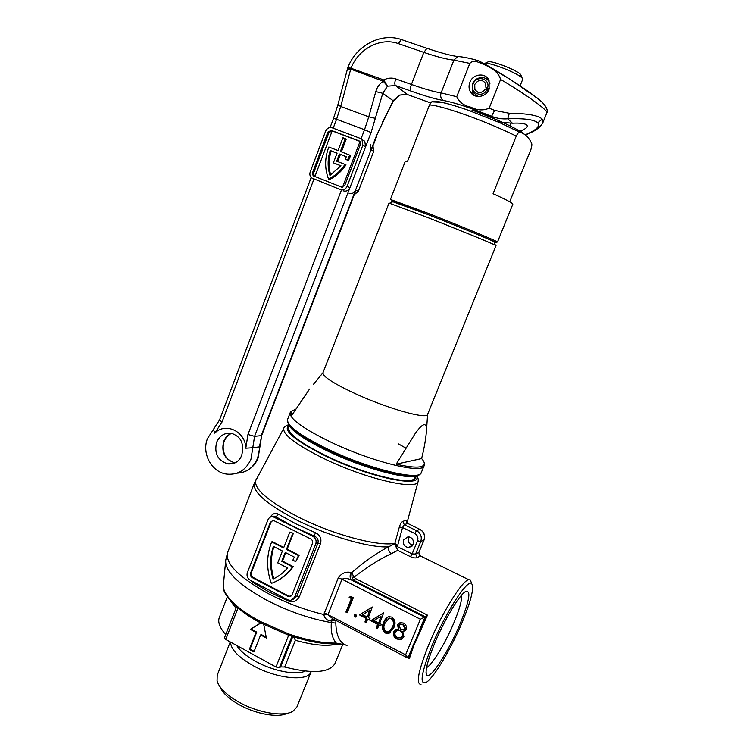 <?xml version="1.0" encoding="UTF-8"?>
<svg xmlns="http://www.w3.org/2000/svg" width="753" height="753" viewBox="0 0 753 753"><rect width="100%" height="100%" fill="white"/><g stroke="black" fill="none" stroke-linecap="round" stroke-linejoin="round"><path stroke-width="1.13" d="M462.201 622.251C471.199 600.423 474.343 587.547 471.632 583.594C467.632 578.699 445.898 611.944 432.278 644.954C420.936 673.653 419.101 686.021 426.753 682.058C434.735 676.448 451.555 647.759 462.201 622.251M420.993 684.411C415.694 684.119 418.339 670.744 428.928 644.267C441.804 613.093 462.314 580.318 468.714 579.716L470.38 579.951L471.538 583.321M225.542 562.209L223.472 583.914C222.37 589.505 226.324 596.414 235.331 604.65L237.684 606.673C243.784 611.718 251.257 616.632 260.114 621.404L288.371 633.828L287.721 634.826L260.284 622.759M289.839 532.089L293.388 533.322L289.839 532.089L283.599 547.968L271.692 541.887L271.306 542.838C266.364 556.081 266.393 569.597 271.372 583.396C279.918 580.187 286.978 574.68 292.541 566.877L293.218 566.614C287.844 574.163 281.057 579.565 272.85 582.822M403.58 539.816C402.667 544.268 404.38 546.857 408.738 547.591L413.124 544.494C414.056 540.146 412.399 537.557 408.145 536.72L403.58 539.816M409.039 536.804L408.559 537.708C407.618 541.558 409.001 544.09 412.71 545.304M287.279 713.27C278.318 718.146 255.408 714.098 238.654 704.403C228.536 698.52 222.267 692.562 219.848 686.548M230.239 641.933L217.203 675.262L217.062 680.985C219.255 687.884 226.314 694.812 238.249 701.777C257.441 712.884 283.74 717.223 292.992 711.199L296.898 706.982L311.083 671.836C308.137 681.954 276.276 678.83 252.631 665.379C238.136 656.993 230.776 649.237 230.55 642.102M426.565 667.647L427.911 666.744C434.076 661.925 446.265 641.114 454.012 622.515C459.603 609.008 462.144 599.887 461.636 595.134M460.102 623.842C449.127 650.347 430.782 679.262 426.923 675.272C424.645 672.241 427.262 661.51 434.754 643.071C444.025 620.717 458.521 596.367 464.893 591.971C471.472 588.959 469.872 599.586 460.102 623.842M411.26 480.386L412.22 479.793M289.321 426.047L288.239 427.365C287.166 433.408 299.976 443.028 326.661 456.224C365.694 475.134 413.99 486.438 415.364 477.948L415.515 476.169M414.978 478.588L414.922 477.618M424.052 539.854L418.847 552.504L420.315 555.893L419.167 555.008M256.067 479.529L255.822 480C253.403 488.584 267.635 500.971 298.508 517.142C333.457 534.837 378.891 546.838 394.911 543.28L397.64 545.539L397.217 546.584L412.126 553.935L410.46 556.665C413.453 557.945 415.656 558.265 417.077 557.625L415.618 554.048L412.126 553.935L417.548 540.748C418.48 537.623 417.557 535.204 414.771 533.491L402.544 527.552L404.276 524.719L416.597 530.696L419.816 529.359L407.646 523.401L419.816 529.359C423.967 531.891 425.341 535.487 423.948 540.127L420.758 541.567L415.618 554.048L418.847 552.504L424.061 540.023C425.454 535.392 424.071 531.825 419.892 529.34L420.042 529.406M397.725 550.377L391.315 553.69C379.841 558.952 367.417 566.793 354.061 577.193L355.444 578.52L353.957 580.412L352.056 577.862L351.689 572.6C364.734 561.38 376.971 552.815 388.397 546.904L394.779 543.76L397.725 550.377L410.46 556.665M426.142 616.283L427.478 615.145L413.981 645.199L413.284 645.123L426.142 616.283L420.4 619.239L341.994 579.189L327.922 614.815L332.873 618.834L407.345 657.858M252.33 581.26L252.123 581.956L250.401 580.252M270.346 517.113C272.53 513.546 275.269 512.595 278.572 514.28L275.862 516.803L274.403 516.191L272.313 516.605M278.572 514.28L295.807 523.815L315.516 532.776C320.138 535.157 321.795 538.762 320.486 543.6L299.365 596.668C297.011 601.073 293.369 602.532 288.427 601.045L268.99 591.943L252.123 581.956M332.835 618.815L330.529 620.886C326.717 620.359 324.477 618.241 323.828 614.523L338.304 577.796C341.617 573.202 345.806 571.414 350.86 572.44L351.689 572.6L354.061 577.193L352.056 577.862M312.937 536.371L272.821 516.624C270.543 516.567 268.915 517.64 267.936 519.834L247.361 572.638C246.466 575.81 247.37 578.295 250.071 580.074L287.75 599.877L290.658 600.433L294.536 597.345L315.752 543.939C316.693 540.682 315.761 538.16 312.937 536.371L314.086 535.995L293.679 526.695L275.862 516.803L274.638 517.132M391.927 617.112C395.306 620.058 395.918 623.606 393.772 627.748L388.783 633.442L385.367 633.047C382.063 630.101 381.507 626.6 383.691 622.533C384.557 619.681 386.261 617.733 388.802 616.679L391.927 617.112M364.941 621.959L366.353 618.477L359.426 614.881L372.311 607.012L368.302 617.611L369.996 618.486L369.365 620.039L367.671 619.164L366.25 622.637L364.941 621.959L366.466 622.119M345.909 612.067L351.378 598.579L349.147 597.43L350.625 596.329L353.308 597.703L347.208 612.735L345.909 612.067L347.425 612.217M356.574 616.321L354.851 616.942L354.155 615.06L355.877 614.439L356.574 616.321M376.227 627.823L377.658 624.341L370.683 620.717L383.654 612.848L379.625 623.475L381.329 624.359L380.689 625.912L378.985 625.028L377.554 628.52L376.227 627.823L377.771 627.993M397.565 624.736L400.107 622.618L403.561 623.089C405.98 624.529 406.855 626.581 406.178 629.235L404.041 631.136L402.723 631.315L403.947 636.859L400.944 639.636L396.859 639.024C393.894 637.358 392.859 634.93 393.753 631.72L396.464 629.32L398.412 629.084L397.565 624.736L398.102 624.397L398.949 628.736L398.412 629.084M260.698 622.976L250.316 629.348L256.029 632.445L249.328 649.453L253.902 651.957L260.623 634.93L266.383 638.036L263.748 624.566M342.803 644.352L335.047 663.421C329.56 672.862 312.777 674.057 284.681 667.007L280.662 666.923L279.438 667.629L275.984 667.007L225.731 639.466L224.422 637.932L236.527 606.909M340.714 644.088L334.614 644.596C324.844 646.309 311.761 644.869 295.374 640.276L293.632 636.803M225.721 634.6C219.697 627.757 217.57 622.016 219.349 617.375L227.331 596.818M288.371 633.828L292.371 635.193L291.609 636.144L288.823 635.24M292.371 635.193C309.436 640.709 324.025 643.335 336.158 643.062C332.28 638.459 330.68 631.635 331.339 622.59L331.367 621.027L335.64 620.368M394.911 543.28L399.344 526.996L402.544 527.552L397.64 545.539L395.457 545.944M406.404 521.951L406.083 520.191L407.599 523.439L404.276 524.719L402.855 521.405C401.518 522.017 400.342 523.881 399.344 526.996M335.942 620.444L335.8 623.108C336.196 635.833 339.932 643.307 347.011 645.519M288.757 427.506L288.041 428.184M289.227 430.942L289.519 432.043M254.147 651.336L250.043 649.095L249.328 649.453M250.043 649.095L256.735 632.106L256.029 632.445M256.735 632.106L251.022 629.019L250.316 629.348M251.022 629.019L260.783 623.023M266.223 637.226L261.329 634.581L260.623 634.93M407.919 658L409.011 657.416L413.284 645.123L407.919 658L405.603 654.818L420.4 619.239M425.596 616.895L353.957 580.412L351.18 579.885C347.999 578.351 344.94 578.125 341.994 579.189L338.304 577.796M413.981 645.199L409.387 658.564L409.011 657.416M350.738 596.385L349.74 597.129L351.971 598.277L351.378 598.579M349.74 597.129L349.147 597.43M351.971 598.277L346.512 611.747M355.011 614.316L355.444 616.622L354.851 616.942M354.738 614.74L354.155 615.06M355.444 616.622L356.31 616.735M372.34 607.031L360.009 614.561L366.927 618.147L366.353 618.477M360.009 614.561L359.426 614.881M366.927 618.147L365.516 621.62M369.572 619.521L367.671 619.164M369.667 610.372L367.568 616.603L369.667 610.372L362.626 614.674L366.993 616.933M383.663 612.857L371.248 620.387L378.222 624.002L377.658 624.341M371.248 620.387L370.683 620.717M378.222 624.002L376.792 627.484M380.905 625.395L378.985 625.028M380.99 616.218L378.853 622.458L380.99 616.218L373.902 620.519L378.298 622.787M387.72 617.074L384.237 622.194C382.063 626.251 382.618 629.753 385.913 632.699L390.412 632.642M385.913 632.699L385.367 633.047M384.237 622.194L383.691 622.533M385.018 623.211C383.239 626.345 383.578 629.122 386.044 631.522L388.463 631.776L390.299 630.572L392.435 627.051C394.148 623.879 393.781 621.093 391.334 618.693L389 618.42L385.018 623.211M388.303 618.674L391.88 618.354C394.318 620.754 394.694 623.54 392.981 626.703L389.659 631.165M390.845 630.223L390.299 630.572M392.981 626.703L392.435 627.051M391.88 618.354L391.334 618.693M399.25 622.938L398.102 624.397M395.57 629.668L393.753 631.72M394.29 631.372C393.405 634.572 394.431 637 397.396 638.666L396.859 639.024M397.396 638.666L401.509 639.419M405.255 630.515L402.723 631.315M399.937 624.378L403.363 624.275L400.361 624.237L398.892 625.451L400.869 629.517L403.269 629.819L404.85 628.482L402.836 624.614M403.363 624.275L405.378 628.143L404.239 629.301M405.378 628.143L404.85 628.482M396.454 630.958L397.697 630.336L400.794 630.741L397.16 630.685L395.071 632.464C394.563 634.704 395.381 636.37 397.518 637.48L400.605 637.932L402.591 636.191C403.071 633.97 402.3 632.275 400.257 631.099M400.794 630.741C402.827 631.918 403.608 633.621 403.119 635.833L401.791 637.302M403.119 635.833L402.591 636.191M420.061 630.6L419.421 630.383L424.824 617.413L351.18 579.885C349.881 578.097 349.778 575.612 350.86 572.44M343.697 644.512L335.141 643.824L334.614 644.596L334.981 643.862M270.374 522.271L250.542 573.108C250.005 575.01 250.551 576.497 252.17 577.57L288.004 596.357L289.717 596.687L292.06 594.832L312.439 543.497C313.003 541.539 312.439 540.033 310.754 538.96L273.273 520.342L270.374 522.271L271.08 522.074L251.267 572.835C250.73 574.746 251.276 576.224 252.895 577.297L288.681 596.056L290.846 596.301M272.69 520.37L271.08 522.074M293.388 533.322L287.138 549.191L299.139 555.309L295.741 561.644L292.842 560.166L294.348 557.116L285.255 552.467L281.763 561.324L282.46 561.079L293.218 566.614M285.745 552.721L282.46 561.079M283.787 547.478L272.388 541.671L271.692 541.887M281.763 561.324L292.541 566.877M292.71 533.538L286.451 549.426L298.47 555.554L299.139 555.309M298.47 555.554L295.741 561.644M286.451 549.426L287.138 549.191M277.725 562.896L287.552 567.96C283.448 572.779 278.629 576.469 273.085 579.029C269.781 567.922 269.875 557.041 273.367 546.386L282.403 551.008L277.725 562.896M273.904 546.659C270.581 557.135 270.534 567.818 273.772 578.709M292.851 599.557L296.795 596.329L317.935 543.167C318.688 539.835 317.408 537.444 314.086 535.995L315.516 532.776M397.217 546.584L396.04 547.036M288.728 600.273L288.427 601.045M391.315 553.69C389.103 551.845 388.124 549.586 388.397 546.904C369.431 547.902 328.694 536.202 297.2 520.276C266.656 504.256 252.387 491.869 254.392 483.125L284.305 427.271M254.392 483.125L227.632 552.476L225.74 560.11C224.526 570.943 238.004 584.215 266.176 599.934C288.07 611.257 309.784 618.806 331.339 622.59L335.8 623.108M291.722 636.191C308.25 641.528 322.472 644.079 334.407 643.853L336.158 643.062L345.392 644.945M327.922 614.815L323.828 614.523C304.871 609.986 286.366 603.021 268.322 593.646C238.409 576.949 224.846 563.225 227.632 552.476M330.529 620.886L331.367 621.027L333.843 619.342M235.331 604.65L237.327 607.577M236.941 606.099L237.882 607.963M237.684 606.673L238.372 608.377C244.32 613.281 251.549 618.034 260.077 622.646M289.566 634.29L288.681 635.193L275.984 667.007M392.906 201.748L427.638 214.464C456.685 225.796 490.419 239.67 493.902 241.657L494.053 242.014M427.619 414.357L496.02 245.647L495.399 245.252C491.803 243.275 456.29 228.743 425.737 216.779L389.019 203.065L322.962 372.763L313.446 384.322M415.534 476.112L414.875 477.741C413.501 486.165 365.591 474.945 326.868 456.186C300.391 443.093 287.684 433.549 288.738 427.544L289.34 425.991M417.576 475.359C410.46 480.809 364.471 468.79 327.95 451.198C304.259 439.658 291.063 430.603 288.38 424.043M424.118 465.674L424.203 464.385C424.664 462.916 423.798 460.977 421.614 458.586C424.353 447.677 426.01 437.964 426.575 429.455C426.292 421.934 422.48 423.327 415.148 433.634L396.191 464.187C413.303 468.018 422.64 468.084 424.203 464.385L424.043 465.862C422.838 474.277 372.151 461.928 330.915 442.18C302.791 428.429 289.218 418.574 290.216 412.606L291.025 411.543M295.656 409.208L291.119 411.43L291.816 415.279L309.53 389.075M427.591 414.414C427.092 419.609 388.049 408.728 355.811 393.923C333.579 383.559 322.632 376.509 322.952 372.773M398.601 443.959L405.735 448.054M396.191 464.187L421.614 458.586M509.715 201.804L530.921 149.433C531.966 146.035 532.136 143.889 531.411 142.976C528.747 137.215 524.982 133.676 520.097 132.359L519.862 132.312C518.949 131.888 517.744 133.14 516.257 136.077C501.347 128.754 484.574 121.722 465.928 114.974C447.743 108.545 435.601 105.204 429.502 104.94L407.505 161.396L405.246 161.406L390.431 199.441L427.233 212.986C461.052 226.173 499.173 241.977 497.488 242.042L512.821 204.214C512.859 203.178 506.27 199.677 493.064 193.728L516.257 136.077M494.128 242.193L495.38 242.57C503.089 244.913 463.641 228.47 427.139 214.228C401.001 204.054 389.169 199.743 391.664 201.296L392.737 201.832M429.502 104.94L431.723 101.843L433.728 101.486C438.246 100.846 450.049 103.867 469.157 110.55L499.559 122.588L520.097 132.359M520.097 85.842L522.686 79.385L522.177 78.152C518.798 73.568 490.401 62.264 484.923 63.327L483.878 63.685M487.417 62.207L488.443 61.755C493.234 60.814 517.763 70.575 520.709 74.594L520.737 74.622M347.51 68.758L350.409 70.255L351.02 68.25L383.748 79.922L387.494 86.19L383.315 81.239L347.717 67.996L337.871 104.855L333.513 118.39L336.563 119.285L333.193 128.189M509.32 113.27L507.738 118.795C502.298 119.219 496.905 118.4 491.558 116.348L494.636 110.399L509.32 113.27C527.326 113.411 538.291 115.36 542.226 119.096L542.922 122.56M525.189 134.796C536.183 130.222 540.381 126.231 537.764 122.852C534.159 119.558 524.154 118.212 507.738 118.795L512.398 123.21C520.107 122.824 524.926 123.445 526.855 125.054L527.335 126.043C527.194 127.615 524.945 129.243 520.568 130.937L522.94 133.177M489.149 89.099C486.137 97.664 473.665 99.142 470.164 91.414C468.78 88.562 468.686 85.55 469.863 82.378C472.875 73.653 485.751 72.279 489.045 80.411L489.149 89.099M525.378 134.938L526.451 134.552C531.129 132.462 539.204 129.629 542.96 122.457L546.857 112.837C548.862 110.315 519.354 90.285 500.594 79.451L489.177 108.178L494.636 110.399M456.751 96.704L469.825 63.393L453.899 60.127L441.098 92.911L456.751 96.704C459.434 102.314 464.187 105.825 471.002 107.218C477.167 110.427 483.219 110.747 489.177 108.178M489.789 82.783L489.949 83.96M494.081 118.616L491.558 116.348C470.521 107.811 454.53 102.54 443.583 100.525C435.94 99.236 425.097 96.092 411.063 91.104L395.466 85.531L387.494 86.19L382.788 93.297L371.06 132.566L254.57 436.354L261.206 435.639L376.444 135.794L393.132 100.686L399.532 95.104L406.752 94.323M512.398 123.21L499.164 122.09M500.594 79.451C497.582 68.956 485.167 64.965 476.028 61.351C473.571 60.899 471.5 61.577 469.825 63.393M350.409 70.255L340.695 106.465L368.772 116.819L375.785 91.602L382.788 93.297L393.132 100.686L393.207 101.514L382.232 122.588M393.207 101.514L399.532 95.104L407.288 94.492L430.603 102.926M476.028 61.351L478.569 60.805M372.97 145.941L373.714 151.315L371.05 149.828L355.567 190.104L358.324 191.328L354.202 194.763M373.714 151.315L358.324 191.328M349.081 193.314C351.962 194.095 354.126 193.032 355.567 190.104M371.05 149.828L370.222 144.331M341.401 151.842L346.229 139.145L342.944 137.733L338.069 150.562L328.826 147.023L328.543 147.757C324.665 158.459 324.675 168.898 328.553 179.082L329.541 179.525C336.177 176.24 341.655 171.345 345.975 164.86L345.006 164.389C340.676 170.893 335.189 175.788 328.553 179.082M325.597 131.182L310.227 171.9C309.464 174.244 309.878 176.23 311.469 177.868L340.478 189.624C343.406 190.434 345.608 189.342 347.077 186.349L362.824 145.254L361.986 139.644L360.094 138.317L332.148 127.794C329.23 127.05 327.047 128.179 325.597 131.182M347.077 186.349L349.947 187.619L365.6 146.797L362.824 145.254M361.986 139.644L364.763 141.225L365.6 146.797M349.947 187.619C348.488 190.584 346.295 191.667 343.377 190.876M327.903 132.048L312.504 172.795L313.116 175.769L341.448 187.083L344.752 185.436L360.471 144.36L360.047 141.555L359.106 140.896L331.169 130.363L327.903 132.048L328.901 132.594L313.53 173.246L314.49 176.475M359.84 141.348L332.167 130.909L328.901 132.594M345.269 138.618L340.384 151.447L350.653 155.504L348.47 160.54L345.166 159.156L348.47 160.54M345.006 164.389L336.685 161.18L339.415 154.017L346.305 156.775M340.384 154.506L337.702 161.566M339.415 154.017L346.352 156.671L345.166 159.156M349.693 155.014L347.51 160.06M330.2 150.478L337.09 153.123L333.4 162.836L340.94 165.754L329.955 175.393C327.442 167.232 327.517 158.93 330.2 150.478L331.188 150.977C328.619 159.071 328.449 167.072 330.68 174.96M333.4 162.836L340.883 165.82M337.052 153.226L331.188 150.977M489.328 88.628L487.624 87.885C490.467 78.51 476.329 74.735 473.129 83.96C469.175 92.911 482.475 98.681 486.843 89.861L488.292 90.84M478.428 96.563L472.63 92.139L472.366 84.138C475.049 76.401 486.457 75.178 489.394 82.388M486.843 89.861L485.318 89.08C481.694 93.457 478.211 93.636 474.889 89.598L474.748 84.524C478.268 79.394 481.882 79.018 485.581 83.367L485.92 87.546L488.641 90.219M485.92 87.546L487.624 87.885M305.097 671.111C296.381 675.582 272.878 671.074 255.483 661.313C246.146 656.079 239.896 650.808 236.724 645.49M418.301 480.075L418.122 481.515C417.011 490.73 365.732 478.908 324.232 458.746C295.873 444.675 282.394 434.443 283.787 428.052C284.465 426.678 286.084 425.577 288.653 424.758M288.86 425.172C282.46 430.236 294.894 440.609 326.171 456.309C370.57 477.863 423.346 488.452 416.447 475.849M420.155 556.128L417.077 557.625M355.444 578.52L427.478 615.145M324.242 612.763L405.603 654.818M237.976 608.076L225.731 639.466M295.374 640.276L284.681 667.007M236 608.245L230.465 600.819M402.855 521.405L406.083 520.191M409.387 658.564L408.088 657.877M280.662 666.923L292.795 636.539M291.957 636.266L279.438 667.629M414.771 533.491L416.597 530.696C420.767 533.256 422.16 536.88 420.758 541.567L417.548 540.748M294.536 597.345L296.795 596.329L299.365 596.668M320.486 543.6L317.935 543.167L315.752 543.939M288.681 596.056L288.004 596.357M252.895 577.297L252.17 577.57M251.267 572.835L250.542 573.108M290.216 412.606L287.599 419.393C286.526 425.539 300.023 435.516 328.101 449.325C369.252 469.157 419.986 481.261 421.294 472.592L420.343 473.797C416.72 481.271 367.492 469.1 327.941 450.04C301.388 437.022 287.891 427.327 287.439 420.946M472.969 110.343C493.507 117.59 517.019 128.509 522.836 133.385M524.182 134.119C519.815 130.693 510.967 126.043 497.648 120.16L472.517 110.202M235.03 462.888L227.82 463.904C234.701 464.328 239.35 461.42 241.769 455.198C244.706 441.267 239.285 436.382 231.924 433.455C224.865 432.438 219.754 435.413 216.61 442.359C214.068 453.438 217.805 460.62 227.82 463.904L234.324 463.208M312.871 178.753L313.897 179.186L222.013 422.028L214.774 433.154C225.429 421.859 245.6 431.469 245.798 448.223L252.773 447.753L250.984 459.132C246.109 469.947 238.202 474.964 227.274 474.164C211.753 472.724 201.371 453.391 207.508 438.51L213.617 429.191M537.764 122.852L542.226 119.096M231.5 433.37C227.999 435.008 225.58 437.644 224.215 441.296C222.897 444.967 222.803 448.694 223.923 452.497C225.467 455.716 225.392 459.349 234.738 462.85C224.827 459.603 221.128 452.515 223.641 441.569C225.213 437.634 227.82 434.895 231.463 433.361M237.044 473.166C246.626 472.686 253.497 467.669 257.658 458.125L259.917 446.774M510.12 127.379L510.666 123.285M375.785 91.602C377.131 87.037 379.634 83.583 383.315 81.239L383.748 79.922C387.748 77.907 391.748 77.568 395.749 78.905C394.619 82.209 394.525 84.411 395.466 85.531L407.702 94.643M478.964 60.965C499.183 71.309 539.6 98.003 543.148 103.321M398.299 43.599C380.491 37.057 358.259 48.889 351.02 68.25L347.905 67.45C356.075 45.669 380.98 32.323 401.471 39.58L398.299 43.599L423.826 52.381L411.43 84.468C424.268 89.005 434.152 91.819 441.098 92.911C440.091 96.346 440.919 98.888 443.583 100.525M395.749 78.905L411.43 84.468C410.281 87.781 410.159 89.993 411.063 91.104M245.798 448.223L247.953 434.5L341.448 190.048L340.478 189.624M342.53 187.224L360.009 141.517M361.045 138.806L364.527 129.723L336.563 119.285L340.695 106.465L337.871 104.855M331.169 130.363L332.167 130.909L314.867 176.626M244.989 471.557C251.144 468.94 255.54 464.375 258.166 457.852L261.715 435.394L259.437 446.887L252.773 447.753L254.57 436.354L247.953 434.5M460.224 56.739L457.796 56.56L453.899 60.127C446.783 59.393 436.759 56.814 423.826 52.381L426.96 48.314L402.036 39.777M371.06 132.566L364.527 129.723L368.772 116.819L375.738 118.428M376.444 135.794L382.326 123.379M222.013 422.028L219.509 420.052L311.158 177.557M214.774 433.154L213.466 429.342L219.509 420.052M347.905 67.497L347.717 67.996M427.497 48.493L426.96 48.314C440.806 52.955 451.085 55.703 457.796 56.56L460.262 56.748C465.1 57.303 470.973 58.574 477.882 60.579M359.708 141.235L359.106 140.896M313.53 173.246L312.504 172.795M471.632 583.594L470.38 579.951M412.126 546.066L408.738 547.591M426.057 672.485L426.923 675.272M468.714 579.716L420.315 555.893C419.572 556.213 419.11 555.083 418.922 552.504M416.88 475.689C418.188 478.117 418.602 480.066 418.122 481.515L406.987 522.921M356.273 616.745L355.689 617.074M389.329 633.094L388.783 633.442M389.546 618.091L389 618.42M401.471 639.269L400.944 639.636M404.568 630.788L404.041 631.136M400.897 623.898L400.361 624.237M397.697 630.336L397.16 630.685M290.394 596.385L289.717 596.687M274.403 516.191L272.821 516.624M406.309 522.206L406.347 521.33L407.646 523.401M274.393 516.191L272.332 516.605M235.548 605.939C226.926 597.214 222.869 590.992 223.387 587.284M287.797 634.845L288.681 635.193M393.245 201.597L389.687 203.188M291.119 411.43L290.3 412.428M427.6 414.404L426.575 429.455M424.043 465.862L421.294 472.592M493.902 241.657L495.399 245.252M519.862 132.312L499.559 122.588L497.648 120.16L473.675 110.616L470.55 111.049C456.704 105.985 443.395 102.54 441.616 102.38L431.723 101.843M505.178 123.134L504.51 124.8M472.169 93.259L471.933 93.843M488.443 61.755L484.923 63.327M520.709 74.594L522.177 78.152M470.164 91.414L475.011 95.876M261.715 435.394L355.934 190.264M371.398 150.026L376.764 136.067M330.059 127.539L333.513 118.39M546.857 112.837C546.273 113.647 551.13 108.648 537.473 98.351L510.158 79.357L478.202 60.607M314.142 176.211L313.116 175.769M474.889 89.598L477.6 92.148"/></g></svg>
